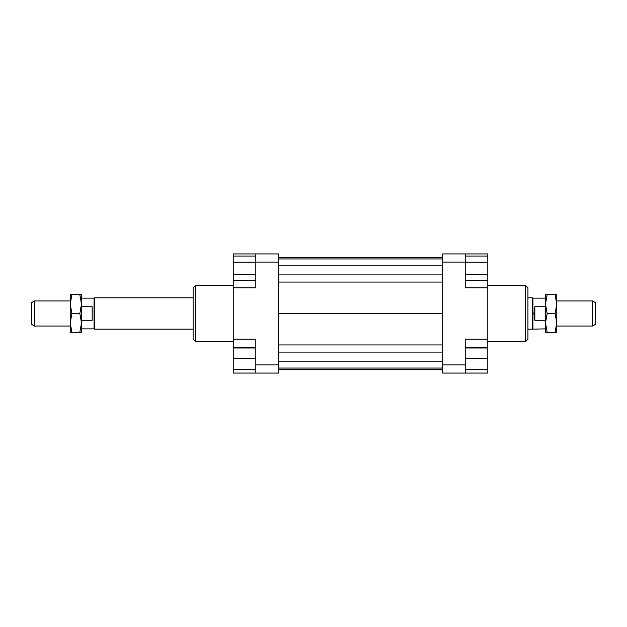 <?xml version="1.0" encoding="UTF-8"?>
<svg xmlns="http://www.w3.org/2000/svg" width="627" height="627" viewBox="0 0 627 627"><rect width="100%" height="100%" fill="white"/><g stroke="black" fill="none" stroke-linecap="round" stroke-linejoin="round"><path stroke-width="0.94" d="M34.485 300.96L34.485 326.04L31.35 324.23L31.35 302.77L34.485 300.96L70.224 300.96M193.116 329.175L94.591 329.175L94.05 328.861L94.05 298.138L81.51 298.138M81.51 320.264L92.169 320.264L92.169 306.736L81.51 306.736L81.51 304.095L81.51 332.31L79.833 332.31L81.51 322.905L79.833 313.5L81.51 304.095L79.833 294.69L81.51 294.69L81.51 304.095M94.591 329.175L94.591 297.825L94.05 298.138M545.49 328.861L532.409 329.175L532.409 297.825L527.934 297.825M532.95 328.861L532.95 298.138L532.409 297.825M592.515 313.5L592.515 300.96L595.65 302.77L595.65 324.23L592.515 326.04L592.515 313.5M534.831 306.736L534.831 320.264L533.93 313.5L534.831 306.736L545.49 306.736M545.49 320.264L534.831 320.264M525.426 285.285L525.426 341.715L527.934 339.207L527.934 287.793L525.426 285.285L487.806 285.285M195.624 285.285L193.116 287.793L193.116 339.207L195.624 341.715L195.624 285.285L233.244 285.285M465.234 347.358L487.806 347.358L487.806 373.065L465.234 373.065L465.234 364.914L442.662 364.914L442.662 373.065L465.234 373.065M465.234 364.914L465.234 339.207L487.806 339.207L487.806 287.793L465.234 287.793L465.234 253.935L442.662 253.935L442.662 364.914M442.662 262.086L465.234 262.086M487.806 287.793L487.806 280.661L465.234 280.661M465.234 253.935L487.806 253.935L487.806 256.051L465.234 256.051M487.806 347.358L487.806 339.207M255.816 253.935L255.816 262.086L278.388 262.086L278.388 253.935L233.244 253.935L233.244 256.051L255.816 256.051M278.388 364.914L255.816 364.914L255.816 373.065L278.388 373.065L278.388 262.086M255.816 373.065L233.244 373.065L233.244 369.303L255.816 369.303M255.816 262.204L233.244 262.204L233.244 339.207L255.816 339.207L255.816 364.914M255.816 262.086L255.816 287.793L233.244 287.793M233.244 339.207L233.244 347.358L255.816 347.358M233.244 369.303L233.244 347.358M233.244 347.985L255.816 347.985M233.244 358.644L255.816 358.644M233.244 274.508L255.816 274.508M233.244 280.661L255.816 280.661M233.244 262.204L233.244 256.051M487.806 369.303L465.234 369.303M487.806 347.985L465.234 347.985M487.806 358.644L465.234 358.644M487.806 256.051L487.806 274.508L465.234 274.508M487.806 262.204L465.234 262.204M487.806 274.508L487.806 280.661M278.388 257.673L442.662 257.673M278.388 258.951L442.662 258.951M278.388 265.848L442.662 265.848M278.388 274.908L442.662 274.908M278.388 282.064L442.662 282.064M278.388 313.5L442.662 313.5M278.388 369.327L442.662 369.327M278.388 344.936L442.662 344.936M278.388 352.092L442.662 352.092M278.388 361.152L442.662 361.152M278.388 368.049L442.662 368.049M545.49 322.905L545.49 294.69L547.167 294.69L545.49 304.095L547.167 313.5L545.49 322.905L547.167 332.31L545.49 332.31L545.49 322.905M556.776 322.905L555.099 313.5L556.776 304.095L556.776 332.31L555.099 332.31L556.776 322.905M555.099 294.69L556.776 294.69L556.776 304.095L555.099 294.69L547.167 294.69M547.167 332.31L555.099 332.31M547.167 313.5L555.099 313.5M70.224 304.095L71.901 313.5L70.224 322.905L70.224 294.69L71.901 294.69L70.224 304.095M71.901 332.31L70.224 332.31L70.224 322.905L71.901 332.31L79.833 332.31M79.833 294.69L71.901 294.69M79.833 313.5L71.901 313.5M193.116 297.825L94.591 297.825M592.515 300.96L556.776 300.96M545.49 298.138L532.95 298.138M592.515 326.04L556.776 326.04M532.409 329.175L527.934 329.175M94.05 328.861L81.51 328.861M70.224 326.04L34.485 326.04M233.244 341.715L195.624 341.715M487.806 341.715L525.426 341.715"/></g></svg>
